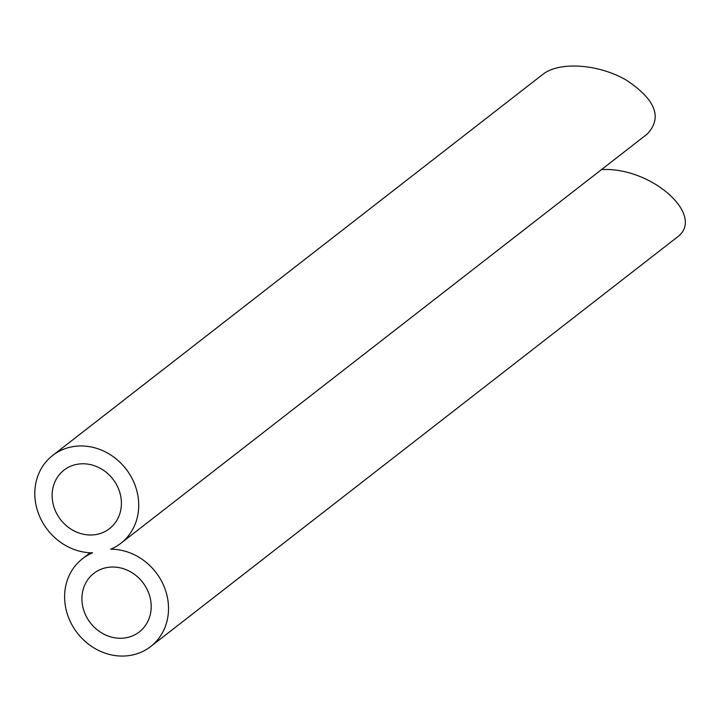 <?xml version="1.0" encoding="UTF-8"?>
<svg xmlns="http://www.w3.org/2000/svg" width="721" height="721" viewBox="0 0 721 721"><rect width="100%" height="100%" fill="white"/><g stroke="black" fill="none" stroke-linecap="round" stroke-linejoin="round"><path stroke-width="1.08" d="M149.698 596.06A37.068 33.085 -127.9 0 0 93.811 573.384A37.068 33.085 -127.9 0 0 90.449 622.953A37.068 33.085 -127.9 0 0 139.315 631.911A37.068 33.085 -127.9 0 0 149.698 596.06M601.539 169.561C652.37 166.839 707.274 216.895 676.388 237.804L150.689 646.539A55.598 49.632 -127.9 0 0 164.118 586.606A55.598 49.632 -127.9 0 0 110.701 549.222A55.598 49.632 -127.9 0 0 120.885 543.283A55.598 49.632 -127.9 0 0 125.941 468.92A55.598 49.632 -127.9 0 0 52.633 455.492A55.598 49.632 -127.9 0 0 39.213 515.425A55.598 49.632 -127.9 0 0 92.63 552.818A55.598 49.632 -127.9 0 0 82.437 558.757A55.598 49.632 -127.9 0 0 77.39 633.11A55.598 49.632 -127.9 0 0 150.689 646.539M52.633 455.492L542.859 74.335C559.289 61.285 598.34 63.944 626.143 80.004C655.632 99.543 662.662 117.55 647.242 134.034L120.885 543.283M119.893 492.794A37.068 33.085 -127.9 0 0 64.007 470.128A37.068 33.085 -127.9 0 0 60.645 519.697A37.068 33.085 -127.9 0 0 109.511 528.646A37.068 33.085 -127.9 0 0 119.893 492.794M90.143 552.764L82.437 558.757"/></g></svg>
